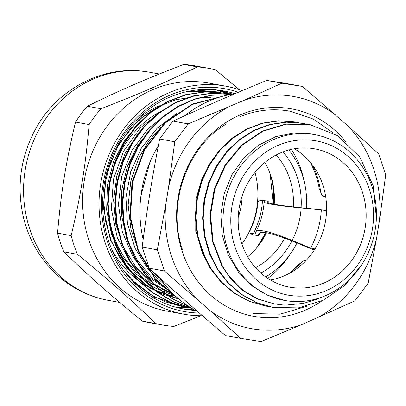 <?xml version="1.0" encoding="UTF-8"?>
<svg xmlns="http://www.w3.org/2000/svg" width="406" height="406" viewBox="0 0 406 406"><rect width="100%" height="100%" fill="white"/><g stroke="black" fill="none" stroke-linecap="round" stroke-linejoin="round"><path stroke-width="0.61" d="M314.442 249.847L312.889 249.563L295.116 242.22A82.342 11.292 -152.2 0 0 258.84 233.678A82.342 11.292 -152.2 0 0 258.759 235.241L258.764 235.262A11.764 1.614 27.8 0 1 258.749 235.485A11.764 1.614 27.8 0 1 257.577 235.597L252.502 234.668L249.913 233.1L250 230.841A74.339 67.462 100.4 0 0 257.957 202.249L259.104 200.082L262.098 200.183L267.173 201.112A11.764 0.655 -176.6 0 1 268.224 201.452A11.764 0.655 -176.6 0 1 268.153 201.518L268.143 201.523A82.342 4.593 3.4 0 0 267.625 201.99A82.342 4.593 3.4 0 0 304.622 208.065L326.338 210.374M262.098 200.183L259.043 200.077L262.479 200.701A74.339 67.462 -79.6 0 1 253.288 233.719A23.528 3.228 -152.2 0 0 255.638 233.491A23.528 3.228 -152.2 0 0 255.678 233.125A82.342 11.292 27.8 0 1 255.826 231.841A82.342 11.292 27.8 0 1 292.102 240.388L310.692 248.066L314.99 248.985M252.365 234.617L249.781 233.049L253.288 233.719M325.648 210.643L321.319 209.902L301.13 207.948A82.342 4.593 -176.6 0 1 264.133 201.873A82.342 4.593 -176.6 0 1 264.484 201.488A23.528 1.314 3.4 0 0 264.585 201.376A23.528 1.314 3.4 0 0 262.479 200.701M325.703 196.793L323.628 196.26C322.526 195.961 321.557 194.647 320.72 192.332L319.263 188.871A85.331 77.434 -79.6 0 0 310.133 162.08M320.72 192.332A85.93 77.972 100.4 0 0 312.874 165.536M293.604 270.848A85.93 77.972 100.4 0 0 301.161 262.606L298.131 264.813A85.331 77.434 -79.6 0 1 289.818 273.111M301.161 262.606C303.094 260.987 304.637 260.231 305.789 260.342L306.16 260.413M315.031 248.919L314.675 248.797M325.297 210.633L326.561 210.201M310.692 248.066A85.93 77.972 100.4 0 0 321.319 209.902M178.787 299.029L161.405 293.67L145.394 284.768L131.361 272.609L119.8 257.693L111.163 240.56L105.758 221.849L103.758 202.274L105.271 182.563L110.193 163.451L118.349 145.668L129.433 129.874L142.988 116.644L158.533 106.519L175.453 99.83L193.099 96.851L210.821 97.699M194.449 309.92L182.05 308.722M220.006 90.32L232.587 94.106M216.296 89.868L229.73 94.618M185.943 307.22L174.803 306.946M178.797 299.039L150.19 288.148L126.586 267.757L110.422 240.058L103.398 207.943L106.225 174.849L118.522 144.257L138.989 119.42L165.389 102.977M189.714 93.806L190.033 93.867M175.996 307.281L188.125 307.672M230.537 94.349L217.535 90M57.556 233.135C61.144 191.683 65.879 162.41 75.521 122.064L89.132 124.551C85.539 166.008 80.809 195.281 71.167 235.627L57.556 233.135A130.392 118.324 -79.6 0 0 63.808 251.811L77.424 254.303C109.31 280.363 129.966 298.618 155.802 323.572L142.191 321.08C110.3 295.02 89.65 276.765 63.808 251.811M155.802 323.572A130.392 118.324 100.4 0 0 162.131 324.927A130.392 118.324 100.4 0 0 173.895 326.414L200.97 315.731M239.53 89.817L215.403 69.761A130.392 118.324 100.4 0 0 209.07 68.406A130.392 118.324 100.4 0 0 197.311 66.919C164.856 82.865 139.471 93.882 100.967 108.722L87.356 106.235C119.806 90.284 145.196 79.266 183.7 64.427L197.311 66.919M183.7 64.427A130.392 118.324 -79.6 0 1 195.459 65.914L209.07 68.406M162.131 324.927L148.52 322.44A130.392 118.324 -79.6 0 1 142.191 321.08M71.167 235.627A130.392 118.324 100.4 0 0 77.424 254.303M100.967 108.722A130.392 118.324 100.4 0 0 89.132 124.551M75.521 122.064A130.392 118.324 -79.6 0 1 87.356 106.235M242.047 90.726A115.923 105.195 100.4 0 0 225.452 86.113L209.019 83.103A115.923 105.195 100.4 0 0 206.659 82.702A115.923 105.195 100.4 0 0 85.027 176.382A115.923 105.195 100.4 0 0 161.659 309.956A115.923 105.195 100.4 0 0 167.287 311.163L183.72 314.173A115.923 105.195 100.4 0 0 202.427 315.721M195.306 310.397A110.879 100.612 -79.6 0 1 183.659 309.027A110.879 100.612 -79.6 0 1 104.423 183.096A110.879 100.612 -79.6 0 1 221.316 90.513A110.879 100.612 -79.6 0 1 223.574 90.898A110.879 100.612 -79.6 0 1 234.937 93.74M238.403 92.269A113.228 102.748 100.4 0 0 222.666 88.371A113.228 102.748 100.4 0 0 102.145 191.216A113.228 102.748 100.4 0 0 199.336 313.031M225.452 86.113A115.923 105.195 100.4 0 0 223.092 85.712A115.923 105.195 100.4 0 0 100.881 182.507A115.923 105.195 100.4 0 0 183.72 314.173M345.618 141.603A105.443 95.684 100.4 0 0 224.34 123.566A105.443 95.684 100.4 0 0 182.294 251.679A105.443 95.684 100.4 0 0 322.009 300.821M240.651 338.36L225.482 335.584C196.321 310.656 175.965 292.665 149.215 268.178L164.384 270.954L209.963 310.468L240.651 338.36A575.581 5.501 9.2 0 0 261.099 341.573L301.257 324.82A117.984 107.062 -79.6 0 1 209.963 310.468M301.257 324.82L354.844 300.892A575.581 212.14 -48.5 0 0 368.222 283.002L376.601 238.165A117.984 107.062 -79.6 0 1 316.873 318.045M376.601 238.165L379.508 220.164L385.7 174.92A575.581 206.639 -113.5 0 0 378.631 153.818L347.942 125.931A117.984 107.062 -79.6 0 1 379.508 220.164M347.942 125.931L302.363 86.417L287.194 83.641A722.33 6.902 -170.8 0 0 266.752 80.424L281.916 83.2L243.945 100.353A117.984 107.062 -79.6 0 1 335.239 114.705M243.945 100.353L188.171 123.881L173.002 121.105C206.157 105.976 231.181 95.116 266.752 80.424M168.607 187.009L165.694 205.01L157.315 249.852L142.146 247.076C147.348 207.238 152.017 178.386 159.629 138.994L174.793 141.77L168.607 187.009A117.984 107.062 -79.6 0 1 228.329 107.128M197.26 299.242A117.984 107.062 -79.6 0 1 165.694 205.01M324.551 296.081L316.096 299.521L303.312 303.414L286.144 305.094L282.784 304.957L274.238 303.901L258.627 299.186L246.193 292.366L239.966 287.605L228.634 275.583L222.407 265.996L221.828 265.889L212.526 241.524L209.938 215.134L214.287 188.866L225.147 164.856L241.641 145.064L262.372 131.087L285.641 124.063L309.768 124.627M272.507 307.337L256.166 302.531L241.286 294.406L228.213 283.266L217.469 269.508L209.43 253.679L204.411 236.378L202.609 218.266L204.04 200.041L208.694 182.406L216.347 166.024L226.705 151.534L239.378 139.502L253.841 130.351L269.548 124.48L285.89 122.074L302.445 123.272M265.331 306.017L248.868 301.191L233.988 293.076L220.925 281.921L210.166 268.178L202.147 252.344L197.123 235.038L195.306 216.936L196.758 198.707L201.391 181.066L209.06 164.699L219.418 150.205L232.075 138.162L246.549 129.027L262.256 123.135L278.587 120.744L295.299 121.973M222.407 265.996L213.109 241.631L210.521 215.241L214.87 188.973L225.731 164.963L242.225 145.17L262.956 131.194L286.225 124.17L310.088 124.688L337.706 135.705L359.67 156.909L373.144 185.603L376.398 218.134M361.898 264.433L344.806 285.448L322.968 300.364L298.293 307.915L272.883 307.408L256.749 302.637L241.869 294.512L228.796 283.373L218.052 269.614L210.014 253.786L204.994 236.485L203.188 218.372L204.624 200.148L209.278 182.512L216.931 166.135L227.289 151.641L239.961 139.608L254.425 130.458L270.132 124.586L286.474 122.181L302.8 123.338L306.494 124.114M269.158 306.637L265.595 306.063L249.451 301.303L234.572 293.183L221.509 282.028L210.75 268.285L202.731 252.451L197.702 235.145L195.89 217.043L197.341 198.813L201.975 181.172L209.638 164.806L220.001 150.311L232.658 138.268L247.132 129.133L262.839 123.241L279.171 120.851L295.502 122.008L299.1 122.754M221.828 265.889L231.349 279.648L243.265 290.808L257.049 298.882L274.238 303.901M220.971 92.659L217.403 91.934L201.274 90.513L185.06 92.05M123.759 270.584L135.822 283.611L149.804 294.157L165.313 301.861L181.898 306.535L185.542 307.129M228.395 94.019L224.696 93.258L205.609 91.908L186.511 94.694L168.15 101.551L151.235 112.213L136.416 126.241L124.302 143.145L115.324 162.243L109.869 182.807L108.153 204.066L110.219 225.188L116.045 245.356L125.378 263.824L137.873 279.861L153.082 292.848L170.403 302.323L189.191 307.87L191.637 308.281M191.49 308.195L173.271 301.836L156.594 291.782L142.105 278.389L130.316 262.139L121.643 243.671L116.446 223.635L114.862 202.792L116.958 181.918L122.673 161.786L131.737 143.125L143.851 126.667L158.528 112.985L175.214 102.596L193.302 95.912L212.089 93.131L230.872 94.4L212.145 93.258L193.444 96.131L175.458 102.87L158.873 113.274L144.282 126.941L132.249 143.354L123.236 161.938L117.552 181.989L115.446 202.772L116.994 223.533L122.125 243.498L130.707 261.921L142.384 278.151L156.752 291.564L173.301 301.678L191.404 308.144M229.299 94.705L211.699 95.288L194.372 99.379L177.874 106.808L162.755 117.344L149.52 130.676L138.573 146.333L130.311 163.826L124.992 182.609L122.779 202.046L123.784 221.524L127.961 240.418L135.162 258.114L145.211 274.025L157.751 287.671L172.383 298.588L188.668 306.413M222.94 96.197L192.312 104.464L165.283 122.942L144.688 149.773L132.64 182.187L130.417 216.895L138.314 250.345L155.518 279.13L180.335 300.318M217.205 91.898L188.536 91.279M130.544 278.968L153.97 296.801L181.67 306.494M224.386 93.202L205.025 91.802L185.928 94.588L167.566 101.444L150.651 112.107L135.832 126.134L123.718 143.039L114.746 162.136L109.285 182.7L107.57 203.959L109.635 225.076L115.461 245.249L124.794 263.717L137.289 279.754L152.504 292.741L169.82 302.216L188.826 307.804M229.537 94.654L211.83 95.085L194.372 99.079L177.732 106.453L162.476 116.984L149.119 130.351L138.076 146.079L129.742 163.679L124.393 182.578L122.186 202.147L123.246 221.742L127.509 240.738L134.843 258.51L145.043 274.456L157.751 288.087L172.565 298.938L189.023 306.647M223.772 95.973L192.667 103.926L165.161 122.399L144.206 149.484L132.006 182.314L129.895 217.479L138.157 251.278L155.924 280.181L181.396 301.171M162.197 110.813L140.09 128.032L123.348 151.56L113.482 179.295L111.356 208.826L117.238 237.546L130.59 262.951L150.311 282.794L174.666 295.34M169.475 112.147L148.342 128.377L131.996 150.382L121.734 176.397L118.445 204.375L122.363 232.08L133.254 257.318L150.235 278.08L172.007 292.731A97.278 88.275 100.4 0 1 162.151 289.275M176.95 113.37L157.147 128.215L141.354 148.129L130.712 171.789L125.941 197.534L127.423 223.62L135.051 248.233L148.337 269.696L166.374 286.529M149.728 162.689L140.852 196.326M163.496 282.931L149.773 268.899L139.07 252.03L130.945 229.339L128.149 205.045L130.889 180.619L138.928 157.528L148.56 141.42L160.73 127.545M170.52 291.188L152.128 278.044L137.142 260.089L126.692 238.606L121.455 214.86L121.663 190.307L127.352 166.435L138.106 144.668L153.493 126.164M174.032 294.736L152.94 283.378L136.137 267.432L123.546 247.391L115.867 224.508L113.599 200.143L116.806 175.773L125.337 152.879L138.603 132.833L146.287 124.738M175.453 296.075L154.397 287.692L136.025 273.908L121.394 255.602L111.422 233.841L106.646 209.973L107.387 185.42L113.533 161.674L124.221 140.958L138.933 123.454M325.851 295.527A84.27 76.47 100.4 0 0 371.881 186.242A84.27 76.47 100.4 0 0 314.899 134.66A84.27 76.47 100.4 0 0 224.508 203.787A84.27 76.47 100.4 0 0 284.56 300.445A84.27 76.47 100.4 0 0 325.851 295.527L325.282 295.771M314.899 134.66L310.615 133.873L294.421 132.889L275.913 136.578L258.632 145.15L243.661 158.142L231.917 174.717L224.163 193.89L220.854 214.475L222.255 235.226L228.248 254.877L238.535 272.213L252.461 286.205L267.422 295.182L284.905 300.506M173.646 295.933L173.159 295.842A99.795 90.558 -79.6 0 1 151.342 288.595M148.581 287.164A99.795 90.558 -79.6 0 1 111.376 248.37M134.493 122.028A99.795 90.558 -79.6 0 1 159.355 105.697M326.46 290.529A78.388 71.131 -79.6 0 1 235.044 247.117A78.388 71.131 -79.6 0 1 277.861 145.46A78.388 71.131 -79.6 0 1 369.277 188.871A78.388 71.131 -79.6 0 1 326.46 290.529M362.335 191.886A70.284 63.778 100.4 0 0 314.812 148.86A70.284 63.778 100.4 0 0 239.423 206.517A70.284 63.778 100.4 0 0 289.508 287.133A70.284 63.778 100.4 0 0 350.647 261.885A70.284 63.778 100.4 0 0 362.335 191.886M302.363 86.417A575.581 5.501 -170.8 0 1 281.916 83.2M188.171 123.881A575.581 212.14 131.5 0 1 174.793 141.77M159.629 138.994A722.33 266.224 131.5 0 1 173.002 121.105M157.315 249.852A575.581 206.639 66.5 0 1 164.384 270.954M149.215 268.178A722.33 259.322 66.5 0 1 142.146 247.076M119.567 153.859A91.396 82.936 100.4 0 0 108.686 213.317M270.371 279.983A70.284 63.778 100.4 0 0 322.765 184.644A70.284 63.778 100.4 0 0 294.38 148.769M303.886 180.249A91.396 82.936 100.4 0 0 300.973 169.505A91.396 82.936 100.4 0 0 291.361 149.367M267.757 278.354A91.396 82.936 100.4 0 0 290.407 253.907M185.39 102.962A97.278 88.275 100.4 0 0 184.4 103.144M164.293 109.671A97.278 88.275 100.4 0 0 108.311 195.073A97.278 88.275 100.4 0 0 152.839 284.591M234.922 93.75A114.979 104.342 100.4 0 0 184.705 115.786M158.289 145.942A114.979 104.342 100.4 0 0 143.151 239.428M159.852 277.882A114.979 104.342 100.4 0 0 197.869 311.747M241.93 243.94A77.988 70.771 100.4 0 0 255.019 172.403M238.226 217.215A60.636 55.023 100.4 0 0 242.093 196.088M260.855 273.055A76.221 69.167 100.4 0 0 291.929 240.92M301.105 207.72A76.221 69.167 100.4 0 0 283.028 151.88M276.156 154.98A70.339 63.833 -79.6 0 1 293.345 206.893M284.652 238.124A70.339 63.833 -79.6 0 1 255.526 267.721M265.661 276.907A82.164 74.557 100.4 0 0 296.984 242.991M306.479 208.248A82.164 74.557 100.4 0 0 288.889 149.981M247.67 256.785A70.339 63.833 100.4 0 0 266.529 232.795M274.233 204.208A70.339 63.833 100.4 0 0 264.935 162.425M268.153 201.518A75.968 68.939 -79.6 0 1 268.087 202.518A75.917 68.888 100.4 0 0 268.143 201.523M260.033 232.739A75.968 68.939 -79.6 0 1 258.764 235.262M292.102 240.388A73.029 66.274 100.4 0 0 301.13 207.948M258.759 235.241A75.917 68.888 100.4 0 0 260.018 232.75M159.33 74.014L149.997 72.304A115.923 105.195 100.4 0 0 147.642 71.903A115.923 105.195 100.4 0 0 25.426 168.698A115.923 105.195 100.4 0 0 108.27 300.364C92.395 297.405 77.942 291.072 64.909 281.373C44.279 265.539 30.577 244.727 23.807 218.935C16.453 188.267 20.067 158.883 34.642 130.783C55.998 89.538 103.012 64.265 147.469 71.877L147.703 71.913M153.549 297.801A115.923 105.195 100.4 0 0 155.249 297.278M257.663 246.696A77.46 70.289 100.4 0 0 265.859 232.689M273.334 204.035A77.46 70.289 100.4 0 0 270.711 175.397M206.319 260.479L195.763 231.258L195.854 199.29L202.142 178.204L213.028 159.416M239.814 116.771C256.156 110.021 272.842 108.158 289.879 111.173L313.366 119.08L333.925 133.396M252.847 313.544L280.11 314.168L306.596 306.312M260.15 232.699L258.749 235.485M255.826 231.841C260.657 222.62 263.428 212.632 264.133 201.873M108.27 300.364L119.755 302.465M182.654 250.137C166.333 204.883 186.963 146.607 226.533 123.876M310.088 124.678L309.504 124.571M295.502 122.008L294.923 121.901M272.883 307.408L272.299 307.301M265.59 306.073L265.006 305.967M181.315 306.434L181.898 306.545M188.607 307.768L189.191 307.875M216.819 91.827L217.403 91.934M224.112 93.162L224.696 93.268M283.926 300.328L284.56 300.445M256.628 247.949L265.752 232.674M273.233 204.015L270.168 173.824"/></g></svg>
